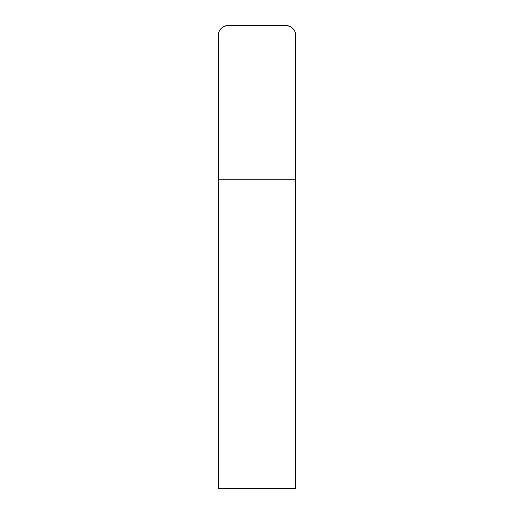 <?xml version="1.0" encoding="UTF-8"?>
<svg xmlns="http://www.w3.org/2000/svg" width="514" height="514" viewBox="0 0 514 514"><rect width="100%" height="100%" fill="white"/><g stroke="black" fill="none" stroke-linecap="round" stroke-linejoin="round"><path stroke-width="0.77" d="M218.45 34.952L218.45 488.3L295.55 488.3L295.55 179.9L218.45 179.9L295.55 179.9L295.55 34.952A9.252 9.252 0 0 0 286.298 25.7L227.702 25.7A9.252 9.252 0 0 0 218.45 34.952L295.55 34.952"/></g></svg>
